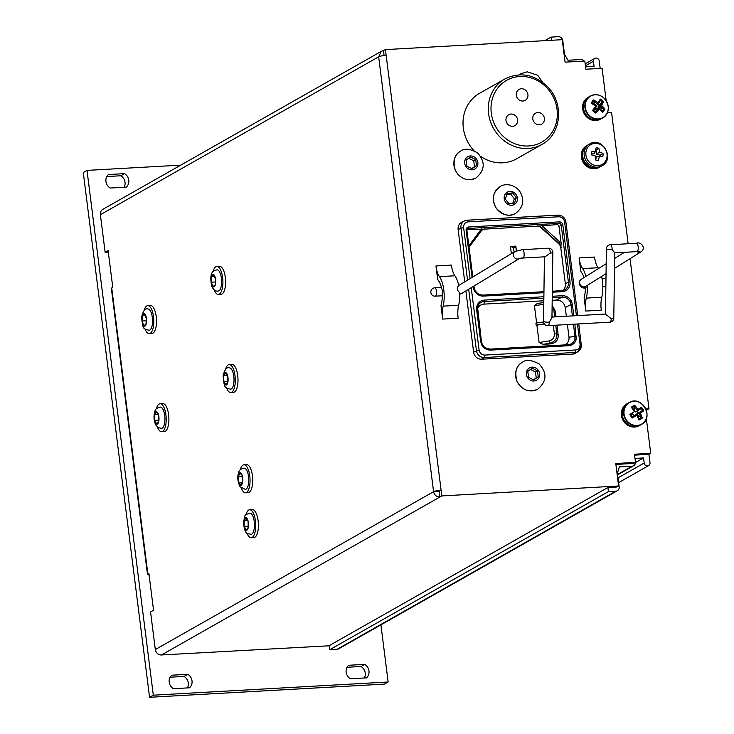 <?xml version="1.0" encoding="UTF-8"?>
<svg xmlns="http://www.w3.org/2000/svg" width="734" height="734" viewBox="0 0 734 734"><rect width="100%" height="100%" fill="white"/><g stroke="black" fill="none" stroke-linecap="round" stroke-linejoin="round"><path stroke-width="1.1" d="M567.391 324.556L568.997 337.236C569.272 340.769 567.923 343.328 564.932 344.907M552.188 300.298L556.4 300.059C561.235 300.243 564.18 302.738 565.244 307.537L566.345 316.244M477.384 309.271C478.449 306.179 480.651 304.463 483.99 304.124L543.821 300.766M543.564 321.923L535.903 323.107L536.159 325.153L536.893 325.107L539.095 342.484L543.022 344.319L550.326 343.907C555.684 343.108 558.317 340.218 558.225 335.236L556.959 325.144M555.904 316.831L555.133 310.711L552.124 305.316M543.802 302.527L537.233 303.518L534.444 305.702L536.627 322.997M482.55 229.733A6.193 5.652 -119.6 0 1 484.734 229.118L536.848 226.191A6.193 5.652 -119.6 0 1 541.206 227.815L558.666 243.734A6.193 5.652 -119.6 0 1 560.804 247.853L565.345 283.792A8.285 7.551 -119.6 0 1 563.07 290.471M516.424 250.771L515.837 246.11L510.442 246.413L511.359 253.643M646.333 418.554L650.728 453.318L648.929 454.337L649.985 462.714A3.138 2.853 -119.6 0 1 648.636 465.604A3.138 2.853 -119.6 0 1 644.186 463.035L643.544 457.933L635.029 458.411L635.47 461.879A4.184 3.808 -119.6 0 1 635.497 462.337M617.34 490.725L338.769 648.773A4.184 3.808 -119.6 0 1 337.218 649.223L329.869 649.636L329.355 645.553L607.926 487.504L616.826 487.009L618.615 485.991L615.78 463.512L635.506 462.402A4.184 3.808 -119.6 0 1 632.112 466.182L619.349 466.897L617.413 473.182L619.147 486.881A4.184 3.808 -119.6 0 1 615.789 491.184L608.44 491.596L607.926 487.504M585.805 311.051A15.882 5.955 86.8 0 1 586.31 298.096L601.779 297.224A15.882 5.955 -93.2 0 0 601.274 310.179L585.805 311.051L584.126 297.765A20.901 7.835 86.8 0 1 584.668 295.022A14.799 5.551 -93.2 0 0 585.438 286.829L586.044 286.159A4.184 3.808 -122 0 1 584.172 286.81L584.025 286.902A4.184 0.771 172.4 0 0 585.448 287.618M435.95 265.956L437.629 279.232A20.901 7.835 -93.2 0 0 438.748 281.03A14.799 5.551 -93.2 0 1 441.547 288.269A4.184 1.569 86.8 0 1 442.253 293.82A14.799 5.551 -93.2 0 1 441.529 303.059A20.901 7.835 -93.2 0 0 440.987 305.803L442.666 319.079L458.135 318.217A15.882 5.955 86.8 0 1 458.64 305.261A19.818 7.432 -93.2 0 0 459.585 292.563C456.933 290.269 456.631 287.921 458.686 285.526A19.818 7.432 -93.2 0 0 454.915 275.773A15.882 5.955 86.8 0 1 451.428 265.084L435.95 265.956A15.882 5.955 -93.2 0 0 439.437 276.635L454.915 275.773M516.25 250.835L515.837 246.11M536.159 325.153L544.307 323.896M536.893 325.107L544.353 323.96M558.225 335.236L556.831 333.86C557.234 338.677 554.858 341.815 549.693 343.283L543.022 344.319M536.848 226.191L556.877 224.632L559.042 223.356A2.083 1.899 -119.6 0 1 561.226 225.283L559.005 226.512A2.037 1.853 60.4 0 0 556.877 224.632M466.98 229.678L484.734 229.118M568.997 337.236L574.97 336.356L574.878 339.053C573.951 342.448 571.648 344.347 567.96 344.732A1.257 0.468 86.8 0 1 567.988 344.732L567.988 344.732A1.257 0.468 86.8 0 1 568.511 345.732C572.612 345.301 575.199 343.127 576.254 339.218L574.869 324.144M490.34 349.1L568.015 344.732M567.988 344.732L490.303 349.09A1.257 0.468 86.8 0 0 490.275 349.1C486.679 349.118 483.99 347.503 482.238 344.246L481.449 341.594L480.66 341.493L481.559 344.54C483.578 348.274 486.67 350.127 490.826 350.09L568.511 345.732M467.54 280.149L460.943 227.971A7.514 6.845 -119.6 0 1 464.429 220.925L461.658 222.338A7.643 6.964 60.4 0 0 458.117 229.513L464.732 281.847M465.879 290.93L473.604 352.127A7.643 6.964 60.4 0 0 481.623 359.201L572.538 354.1A7.643 6.964 60.4 0 0 575.603 353.137L578.236 351.485A7.514 6.845 -119.6 0 1 575.236 352.439L484.321 357.541A7.514 6.845 -119.6 0 1 476.439 350.586L468.687 289.224M591.503 151.855A6.34 5.771 60.4 0 0 591.365 154.856A25.011 2.908 13.6 0 1 595.228 155.865A25.011 5.101 87.2 0 1 595.448 159.893A6.34 5.771 60.4 0 0 598.082 160.306A6.34 5.771 60.4 0 0 598.329 160.278A25.011 11.414 -71 0 0 599.348 156.406A25.011 0.587 -1.3 0 1 602.825 156.379A6.34 5.771 60.4 0 0 602.963 153.378A25.011 10.817 -173.1 0 0 599.54 152.121A25.011 13.019 -88.5 0 0 598.871 148.341A6.34 5.771 60.4 0 0 595.99 147.956A25.011 3.505 102.8 0 1 595.421 151.58A25.011 8.496 171 0 0 591.503 151.855M591.255 153.883L594.09 153.846L595.421 151.58M599.348 156.406L596.329 156.608L595.705 159.994M595.678 150.048A5.377 4.899 -119.6 0 1 596.081 150.14L596.439 154.158L600.21 155.223A5.377 4.899 -119.6 0 1 600.173 156.406M596.081 150.14L598.871 148.341M599.54 152.121L596.439 154.158M600.21 155.223L602.963 153.378M217.071 269.8A10.661 4 86.8 0 1 221.585 280.223A10.661 4 86.8 0 1 218.264 291.077C215.512 291.453 213.346 289.829 211.75 286.205C209.997 277.746 210.722 272.617 213.933 270.846L217.071 269.8M213.099 271.58A14.001 5.248 86.8 0 1 215.603 266.919A14.001 5.248 86.8 0 1 216.814 266.46A14.001 5.248 86.8 0 1 222.842 280.149A14.001 5.248 86.8 0 1 218.383 294.426A14.001 5.248 86.8 0 1 214.126 289.756M216.814 266.46L219.521 266.314A14.001 5.248 86.8 0 1 225.549 279.993A14.001 5.248 86.8 0 1 221.09 294.27L218.383 294.426M215.145 284.957L215.457 279.149L213.658 274.874L211.539 276.406L211.227 282.214L213.025 286.499L215.145 284.957M215.301 281.984L211.227 282.214M214.236 276.25L211.539 276.406M232.293 387.974A10.661 4 86.8 0 1 230.66 389.167C224.898 387.68 224.237 388.781 223.136 375.716C224.723 369.45 226.834 366.844 229.467 367.89A10.661 4 86.8 0 1 233.751 375.992A10.661 4 86.8 0 1 232.293 387.974M225.494 369.67A14.001 5.248 86.8 0 1 229.201 364.55A14.001 5.248 86.8 0 1 234.917 375.074A14.001 5.248 86.8 0 1 233.008 390.938A14.001 5.248 86.8 0 1 230.77 392.516A14.001 5.248 86.8 0 1 226.512 387.846M229.201 364.55L231.907 364.403A14.001 5.248 86.8 0 1 237.623 374.918A14.001 5.248 86.8 0 1 235.715 390.791A14.001 5.248 86.8 0 1 233.476 392.36L230.77 392.516M223.668 375.533L223.852 381.552L225.925 384.79L227.797 382.01L227.604 375.992L225.54 372.753L223.668 375.533L227.191 375.331M227.779 381.331L223.852 381.552M244.211 468.145A10.661 4 86.8 0 1 248.725 478.568A10.661 4 86.8 0 1 245.413 489.422L240.055 486.78C237.577 481.366 237.137 476.54 238.743 472.32C239.082 470.2 240.899 468.806 244.211 468.145M240.238 469.925A14.001 5.248 86.8 0 1 240.862 468.017A14.001 5.248 86.8 0 1 243.954 464.805A14.001 5.248 86.8 0 1 249.982 478.495A14.001 5.248 86.8 0 1 245.523 492.771A14.001 5.248 86.8 0 1 241.266 488.101M243.954 464.805L246.661 464.659A14.001 5.248 86.8 0 1 252.689 478.339A14.001 5.248 86.8 0 1 248.23 492.615L245.523 492.771M242.706 481.128L242.046 475.192L239.816 473.091L238.256 476.926L238.917 482.871L241.147 484.972L242.706 481.128M242.073 482.688L238.917 482.871M242.211 476.705L238.256 476.926M249.89 513.103A10.661 4 86.8 0 1 254.404 523.525A10.661 4 86.8 0 1 251.092 534.38C247.707 532.884 245.358 536.508 243.459 523.159C245.266 512.717 244.569 515.516 249.89 513.103M245.918 514.883A14.001 5.248 86.8 0 1 249.633 509.763A14.001 5.248 86.8 0 1 255.661 523.452A14.001 5.248 86.8 0 1 251.202 537.728A14.001 5.248 86.8 0 1 246.945 533.058M249.633 509.763L252.34 509.616A14.001 5.248 86.8 0 1 258.368 523.296A14.001 5.248 86.8 0 1 253.909 537.572L251.202 537.728M248.11 521.525L246.101 517.993L244.156 520.452L244.211 526.452L246.22 529.976L248.165 527.517L248.11 521.525M248.156 526.223L244.211 526.452M247.395 520.268L244.156 520.452M160.379 407.086A10.661 4 86.8 0 1 164.893 417.508A10.661 4 86.8 0 1 161.572 428.362L158.168 427.583L155.718 424.922C153.727 420.426 153.489 415.783 155.021 410.985C155.186 409.214 156.975 407.911 160.379 407.086M156.406 408.866A14.001 5.248 86.8 0 1 160.113 403.746A14.001 5.248 86.8 0 1 166.141 417.435A14.001 5.248 86.8 0 1 161.682 431.711A14.001 5.248 86.8 0 1 158.324 428.986A14.001 5.248 86.8 0 1 157.425 427.041M160.113 403.746L162.82 403.599A14.001 5.248 86.8 0 1 168.848 417.288A14.001 5.248 86.8 0 1 164.388 431.555L161.682 431.711M156.608 411.985L154.645 414.398L154.681 420.38L156.681 423.958L158.636 421.545L158.599 415.554L156.608 411.985M157.856 414.215L154.645 414.398M158.627 420.16L154.681 420.38M149.773 330.089A10.661 4 86.8 0 1 149.176 330.272C143.414 328.786 142.763 329.887 141.653 316.822C143.24 310.565 145.35 307.95 147.984 308.996A10.661 4 86.8 0 1 152.443 318.611A10.661 4 86.8 0 1 149.773 330.089M144.011 310.776A14.001 5.248 86.8 0 1 147.718 305.656A14.001 5.248 86.8 0 1 153.663 318.161A14.001 5.248 86.8 0 1 150.167 333.374A14.001 5.248 86.8 0 1 149.286 333.621A14.001 5.248 86.8 0 1 145.029 328.96M147.718 305.656L150.433 305.509A14.001 5.248 86.8 0 1 156.37 318.006A14.001 5.248 86.8 0 1 152.874 333.218A14.001 5.248 86.8 0 1 152.002 333.465L149.286 333.621M142.543 315.326L142.084 321.024L143.781 325.575L145.956 324.428L146.424 318.73L144.717 314.189L142.543 315.326L145.093 315.189M146.25 320.795L142.084 321.024M600.201 166.811A12.542 11.432 -119.6 0 1 599.907 166.985A12.542 11.432 -119.6 0 1 596.008 168.269A12.542 11.432 -119.6 0 1 582.833 159.673A12.542 11.432 -119.6 0 1 587.53 145.167A12.542 11.432 -119.6 0 1 587.824 145.002M599.907 166.985L599.155 167.407A12.542 11.432 -119.6 0 1 595.265 168.692A12.542 11.432 -119.6 0 1 582.08 160.095A12.542 11.432 -119.6 0 1 586.778 145.589L587.53 145.167M601.284 118.706A12.542 11.432 -119.6 0 1 601.21 118.752A12.542 11.432 -119.6 0 1 588.062 117.101A12.542 11.432 -119.6 0 1 583.714 103.751A12.542 11.432 -119.6 0 1 588.842 96.934A12.542 11.432 -119.6 0 1 588.916 96.897M601.21 118.752L600.467 119.174A12.542 11.432 -119.6 0 1 587.31 117.523A12.542 11.432 -119.6 0 1 582.961 104.173A12.542 11.432 -119.6 0 1 588.09 97.356L588.842 96.934M640.011 425.234A12.542 11.432 -119.6 0 1 639.938 425.28A12.542 11.432 -119.6 0 1 628.075 424.601A12.542 11.432 -119.6 0 1 622.037 413.416A12.542 11.432 -119.6 0 1 627.561 403.461A12.542 11.432 -119.6 0 1 627.634 403.425M639.938 425.28L639.186 425.702A12.542 11.432 -119.6 0 1 627.322 425.023A12.542 11.432 -119.6 0 1 621.294 413.838A12.542 11.432 -119.6 0 1 626.818 403.893L627.561 403.461M639.002 420.068L639.167 418.894A14.818 9.698 -8.8 0 0 641.177 417.655L642.342 418.004A15.616 10.221 171.2 0 1 639.002 420.068A16.276 6.175 -121.7 0 0 636.818 415.261A16.276 0.752 149.4 0 1 632.102 418.077A15.616 5.523 -121.1 0 1 629.864 414.398L630.983 414.71A14.818 5.239 58.9 0 0 632.332 416.93L632.396 416.793A15.451 0.716 -30.6 0 0 636.809 414.141L632.396 416.793M632.102 418.077L632.332 416.93M636.818 415.261L636.901 414.178L639.002 418.701A15.451 5.854 58.3 0 0 636.938 414.38M646.984 414.848A12.542 11.432 -119.6 0 1 641.47 424.408L640.085 425.197A12.542 11.432 -119.6 0 1 624.065 420.114A12.542 11.432 -119.6 0 1 627.368 403.581A12.542 11.432 -119.6 0 1 627.708 403.379L629.093 402.599A12.542 11.432 -119.6 0 1 640.131 402.764M629.864 414.398L634.506 411.49A16.276 6.175 -121.7 0 0 631.212 407.297A15.616 9.909 -53.5 0 1 634.552 405.232A16.276 7.212 58.2 0 1 637.938 409.361L641.461 407.223A15.616 14.607 56.5 0 1 643.7 410.902A16.276 0.752 149.4 0 1 640.241 413.141A16.276 7.212 58.2 0 1 642.342 418.004M634.653 410.645L635.672 411.976L640.929 408.645L637.451 410.765L637.938 409.361M635.672 411.976L637.451 410.765A15.451 6.835 -121.8 0 0 634.323 406.737L634.552 405.232M636.965 411.178L638.112 413.049L642.195 410.728L643.7 410.902M642.516 410.627A14.818 13.854 -123.5 0 0 641.167 408.416L640.92 408.645M638.112 413.049L636.818 413.848L638.773 412.93L640.241 413.141M636.818 413.848L637.681 415.279L640.901 417.527A15.451 6.835 -121.8 0 0 638.773 412.93A15.451 0.716 -30.6 0 0 642.195 410.728M633.818 415.71L632.671 413.829L630.983 414.71M632.671 413.829L631.13 414.71M634.8 410.545L634.323 406.737M631.212 407.297L632.424 407.911A15.451 5.854 58.3 0 1 635.35 411.774M641.167 408.416L641.461 407.223M634.506 411.49L635.497 411.893L632.323 407.682A14.818 9.395 126.5 0 1 634.341 406.443M592.494 110.55L593.604 110.384A14.818 5.615 42.2 0 0 595.613 111.963L595.834 113.174A15.616 5.918 -137.8 0 1 592.494 110.55A16.276 2.23 -52.6 0 0 595.788 106.136A16.276 5.588 -145.4 0 0 591.136 103.219A15.616 8.202 -70.3 0 1 593.384 99.916L593.613 101.145A14.818 7.78 109.7 0 0 592.265 103.136L592.402 103.283A15.451 5.303 34.6 0 1 596.669 106.054M591.136 103.219L592.402 103.283M608.266 108.311A12.542 11.432 -119.6 0 1 602.742 117.88L601.357 118.669A12.542 11.432 -119.6 0 1 585.227 113.403A12.542 11.432 -119.6 0 1 588.98 96.851L590.365 96.071A12.542 11.432 -119.6 0 1 601.412 96.237M593.384 99.916A16.276 6.624 33.8 0 1 598.091 102.742A16.276 2.23 -52.6 0 0 600.284 99.072A15.616 14.203 16.1 0 1 603.623 101.696A16.276 3.266 128.9 0 1 601.522 105.439A16.276 6.624 33.8 0 1 604.981 109.027A15.616 11.928 152.8 0 1 602.733 112.33A16.276 5.588 -145.4 0 0 599.219 108.825A16.276 3.266 128.9 0 1 595.834 113.174M597.696 104.457L598.962 105.457L598.091 106.742L603.476 109.1A15.451 6.285 -146.2 0 0 600.045 105.724L601.522 105.439M598.091 106.742L600.045 105.724A15.451 3.092 -51.1 0 0 602.174 102.09L602.458 101.898M598.972 107.88A15.451 5.303 34.6 0 1 602.201 110.972L602.733 112.33M595.613 111.972L596.944 108.421L598.724 107.669L602.449 111.146A14.818 11.313 -27.2 0 0 603.798 109.146L603.476 109.1M593.705 110.293L593.705 110.293A15.451 2.11 127.4 0 0 596.76 106.127L595.788 106.136M596.081 109.705L594.87 108.76M594.852 104.733L593.613 101.145M595.091 104.384L596.384 105.402L598.082 104.182A15.451 6.285 -146.2 0 0 593.678 101.402M598.962 105.457L602.174 102.09M600.284 99.072L600.284 100.604A15.451 2.11 127.4 0 1 598.155 104.063M603.623 101.696L602.449 101.898A14.818 13.478 -163.9 0 0 600.44 100.31L600.284 100.604M592.283 103.145L596.76 106.127M595.595 111.779A15.451 3.092 -51.1 0 0 598.724 107.669L599.219 108.825M603.798 109.146L604.981 109.027M598.091 102.742L598.082 104.182L600.375 100.466M380.918 624.854L388.139 681.996L384.396 684.116L149.571 697.3L83.272 172.527L87.016 170.398L180.757 165.141M187.39 687.914A8.358 7.615 60.4 0 0 184.069 676.427L170.086 677.216M106.843 176.555L120.816 175.765A8.358 7.615 -119.6 0 1 124.138 187.253M364.339 677.977A8.358 7.615 60.4 0 0 361.018 666.49L347.044 667.279M388.139 681.996L153.314 695.181L87.016 170.398M329.382 645.782L160.975 654.985M189.51 687.795A8.358 7.615 60.4 0 0 187.803 674.307L171.71 675.207A8.358 7.615 60.4 0 0 173.417 688.703L189.51 687.795M108.458 174.545L124.56 173.646A8.358 7.615 -119.6 0 1 126.257 187.133L110.164 188.032A8.358 7.615 -119.6 0 1 108.458 174.545M366.459 677.858A8.358 7.615 60.4 0 0 364.761 664.371L348.659 665.279A8.358 7.615 60.4 0 0 350.366 678.766L366.459 677.858M149.571 697.3L153.314 695.181M124.56 173.646L120.816 175.765M187.803 674.307L184.069 676.427M364.761 664.371L361.018 666.49M600.173 68.418L599.238 60.959A3.138 2.853 60.4 0 0 594.788 58.39A3.138 2.853 60.4 0 0 593.43 61.28L594.081 66.39L585.567 66.867L585.126 63.39A4.184 3.808 60.4 0 0 585.044 62.94M584.136 61.087A4.184 3.808 60.4 0 0 580.741 59.527L567.969 60.243L564.492 54.261L562.767 40.572A4.184 3.808 60.4 0 0 558.381 36.7L551.023 37.113L551.427 40.287M551.023 37.113L544.775 40.664M385.442 49.609L381.285 51.371L378.652 56.821A5.854 0.991 -7.2 0 1 386.157 55.334L385.442 49.609L562.235 39.682L565.079 62.161L584.805 61.05L585.842 69.225L602.091 68.317L606.174 100.659M635.497 462.493L643.544 457.933M329.869 649.636L608.44 491.596M634.589 455.135L648.929 454.337M615.89 464.42L633.717 463.42L635.506 462.402L634.479 454.227L650.728 453.318M530.489 369.45L535.471 371.982L536.224 377.882L533.48 379.827M537.471 370.844L538.215 376.744L533.756 379.964L528.544 377.294L527.801 371.395L532.26 368.165L537.471 370.844L535.471 371.982M536.224 377.882L538.215 376.744M386.157 55.334L441.097 490.193A5.854 0.991 172.8 0 0 433.583 491.688L439.299 491.211L441.097 490.193L441.822 495.918L618.615 485.991M645.847 408.93L648.994 408.755L630.038 258.698M628.148 243.743L611.56 112.44L607.688 112.66L607.614 112.027M504.864 78.951C520.333 71.537 534.701 74.281 547.968 87.181C564.363 103.889 561.271 134.386 541.986 144.387A37.617 34.287 -119.6 0 1 488.605 113.623A37.617 34.287 -119.6 0 1 504.864 78.951L479.577 93.291A37.617 34.287 60.4 0 0 463.328 127.964A37.617 34.287 60.4 0 0 473.953 150.626M480.651 156.397A37.617 34.287 60.4 0 0 516.708 158.737L541.986 144.387M584.016 277.571A14.799 5.551 -93.2 0 0 581.888 272.993A20.901 7.835 86.8 0 1 580.768 271.195L579.089 257.918L594.568 257.047A15.882 5.955 -93.2 0 0 598.054 267.736L582.585 268.598A15.882 5.955 86.8 0 1 579.089 257.918M506.744 194.593L510.589 194.015L514.323 198.73L512.763 203.272M509.029 203.768L505.286 199.052L507.066 193.611L512.58 192.886L516.323 197.602L514.543 203.043L509.029 203.768M514.323 198.73L516.323 197.602M510.589 194.015L512.58 192.886M468.742 158.269L473.733 160.792L474.476 166.691L471.742 168.646M475.724 159.663L476.467 165.563L472.008 168.783L466.796 166.104L466.053 160.205L470.522 156.984L475.724 159.663L473.733 160.792M474.476 166.691L476.467 165.563M549.298 322.153A4.184 0.706 -179.2 0 1 543.536 321.419A4.184 4.184 0 0 0 547.959 325.648A4.184 1.569 86.8 0 0 549.298 322.153L551.95 317.73L552.849 252.45A4.184 4.184 0 0 0 548.436 248.22A4.184 1.569 86.8 0 1 550.161 251.542A4.184 1.569 86.8 0 1 550.252 253.065A4.184 0.706 0.8 0 0 552.849 252.45M550.252 253.065L545.096 256.781L523.195 258.01A4.184 1.569 86.8 0 1 522.902 257.946M605.495 314.134L611.202 318.684A4.184 0.706 0.8 0 0 613.798 318.061L614.688 252.78L612.147 249.597A4.184 0.706 -179.2 0 1 606.385 248.854L605.495 314.051M601.779 297.224A19.818 7.432 -93.2 0 0 601.596 276.452M598.568 268.488A19.818 7.432 -93.2 0 0 598.054 267.736M585.897 276.397A19.818 7.432 -93.2 0 0 582.585 268.598M458.64 305.261L443.162 306.133A15.882 5.955 -93.2 0 0 442.666 319.079M443.162 306.133A19.818 7.432 -93.2 0 0 439.437 276.635M515.819 247.441L513.497 247.569L514.057 252.01M510.442 246.413L513.497 247.569M552.124 305.417L553.73 309.335L555.133 310.711M559.005 226.512L561.134 243.349L560.804 247.853M556.4 300.059L561.95 297.16C565.675 297.077 568.419 298.655 570.19 301.903L570.951 304.555L572.364 304.316L571.456 301.279C569.437 297.545 566.345 295.692 562.189 295.719L552.243 296.279M477.43 309.794L481.449 341.594L477.54 307.106C478.467 303.711 480.706 301.848 484.266 301.527A1.257 0.468 -93.2 0 0 484.504 300.087C480.403 300.518 477.825 302.683 476.77 306.592L476.641 309.693L477.43 309.803L477.412 307.904M481.449 341.594L482.238 344.246C483.073 346.888 485.761 348.503 490.303 349.09A1.257 0.468 86.8 0 1 490.826 350.09M573.438 324.217L574.97 336.356L576.383 336.117M552.225 297.71L561.95 297.16A1.257 0.468 -93.2 0 0 562.189 295.719M470.081 278.617L463.613 227.448C463.549 224.237 464.998 222.374 467.962 221.861L558.877 216.759C561.95 216.943 563.85 218.622 564.565 221.778L576.429 315.675M577.484 323.997L580.062 344.393C580.126 347.604 578.676 349.467 575.704 349.971L484.798 355.082C481.724 354.898 479.825 353.219 479.1 350.063L471.228 287.691M527.92 94.567A6.267 5.716 -119.6 0 1 525.205 100.347A6.267 5.716 -119.6 0 1 517.14 97.714A6.267 5.716 -119.6 0 1 519.021 89.438A6.267 5.716 -119.6 0 1 527.92 94.567M517.608 119.844A6.267 5.716 -119.6 0 1 514.901 125.624A6.267 5.716 -119.6 0 1 506.836 122.991A6.267 5.716 -119.6 0 1 508.708 114.715A6.267 5.716 -119.6 0 1 517.608 119.844M544.408 118.339A6.267 5.716 -119.6 0 1 541.701 124.119A6.267 5.716 -119.6 0 1 533.636 121.486A6.267 5.716 -119.6 0 1 535.517 113.21A6.267 5.716 -119.6 0 1 544.408 118.339M441.822 495.918L161.452 654.976A5.854 5.331 -119.6 0 1 155.314 649.562L150.562 611.954L153.553 610.257L148.91 573.474L147.864 574.071A5.432 0.917 172.8 0 0 147.497 574.474A5.432 0.917 172.8 0 0 149.094 574.915M147.497 574.474L111.357 288.379A5.432 0.917 -7.2 0 1 111.724 287.976L112.77 287.379L108.118 250.597L105.127 252.294L100.374 214.695A5.854 5.331 -119.6 0 1 102.907 209.3L381.285 51.371M108.311 252.12L105.127 252.294M384.102 55.518L383.497 50.71M438.226 491.422L439.253 492.11L439.877 497.019C436.491 496.89 434.4 495.111 433.583 491.688L155.314 649.562M586.31 298.096A19.818 7.432 -93.2 0 0 587.255 285.407M648.994 408.755L646.36 410.242M550.326 343.907L549.05 340.943L539.095 342.484M473.999 287.233L473.861 286.095M472.714 277.021L466.925 230.494L466.127 230.393L472.072 277.415M469.035 247.23L481.21 230.981A1.257 0.477 36.8 0 0 481.275 230.935L482.733 229.614A6.202 5.652 -119.6 0 1 485.11 228.898M481.302 230.871A6.202 5.652 -119.6 0 1 482.733 229.614M466.833 230.421A2.083 1.899 -119.6 0 1 468.512 228.439L559.042 223.356A1.257 0.468 86.8 0 0 559.326 221.879L468.806 226.962A3.331 3.037 60.4 0 0 466.127 230.393M468.806 226.962A1.257 0.468 -93.2 0 1 468.512 228.439L467.163 229.228M537.224 225.971A6.202 5.652 -119.6 0 1 541.582 227.595L541.206 227.815M565.244 307.537L570.951 304.555L572.392 315.904M473.604 352.127L479.1 350.063M458.117 229.513L463.613 227.448M481.623 359.201L484.321 357.541A2.092 0.78 -93.2 0 0 484.798 355.082M572.538 354.1L575.236 352.439A2.092 0.78 -93.2 0 0 575.704 349.971M578.777 323.923L581.255 344.696A7.514 6.845 -119.6 0 1 578.236 351.485L581.383 344.549L580.062 344.393M600.495 166.646C595.632 169.609 590.42 168.196 584.879 162.398C580.97 155.186 582.053 149.332 588.127 144.827A12.542 11.432 60.4 0 0 584.374 161.379A12.542 11.432 60.4 0 0 600.495 166.646L601.99 165.792A12.542 11.432 -119.6 0 1 595.256 167.068A12.542 11.432 -119.6 0 1 584.475 157.03A12.542 11.432 -119.6 0 1 589.622 143.983C602.293 135.937 615.404 159.039 601.99 165.792A12.542 11.432 -119.6 0 0 607.504 156.443M595.971 165.581A11.395 10.386 60.4 0 0 607.11 155.012A11.395 10.386 60.4 0 0 595.237 143.359A11.395 10.386 60.4 0 0 586.035 155.837A11.395 10.386 60.4 0 0 595.971 165.581M212.447 274.626A6.267 2.349 86.8 0 1 215.695 282.333A6.267 2.349 86.8 0 1 211.878 285.095A6.267 2.349 86.8 0 1 212.447 274.626M227.081 384.332A6.267 2.349 86.8 0 1 223.365 378.496A6.267 2.349 86.8 0 1 226.742 373.496A6.267 2.349 86.8 0 1 227.081 384.332M238.743 474.201A6.267 2.349 86.8 0 1 242.752 477.981A6.267 2.349 86.8 0 1 239.945 484.899A6.267 2.349 86.8 0 1 238.743 474.201M243.789 523.342A6.267 2.349 86.8 0 1 247.294 518.91A6.267 2.349 86.8 0 1 247.395 529.7A6.267 2.349 86.8 0 1 243.789 523.342M155.489 423.013A6.267 2.349 86.8 0 1 155.424 412.233A6.267 2.349 86.8 0 1 159.012 418.664A6.267 2.349 86.8 0 1 155.489 423.013M144.993 326.024A6.267 2.349 86.8 0 1 141.928 317.84A6.267 2.349 86.8 0 1 145.827 315.776A6.267 2.349 86.8 0 1 144.993 326.024M629.056 402.865A12.331 11.239 60.4 0 0 624.515 416.16A12.331 11.239 60.4 0 0 640.498 424.647A12.331 11.239 60.4 0 0 645.039 407.48A12.331 11.239 60.4 0 0 629.056 402.865M628.754 402.801A12.542 11.432 -119.6 0 1 629.093 402.599C641.599 394.58 654.765 417.784 641.47 424.408A12.542 11.432 -119.6 0 1 625.451 419.334A12.542 11.432 -119.6 0 1 628.754 402.801M603.174 97.402A12.331 11.239 60.4 0 0 590.375 96.301A12.331 11.239 60.4 0 0 585.457 108.237A12.331 11.239 60.4 0 0 594.476 118.477A12.331 11.239 60.4 0 0 606.312 114.376A12.331 11.239 60.4 0 0 603.174 97.402M602.742 117.88A12.542 11.432 -119.6 0 1 586.613 112.614A12.542 11.432 -119.6 0 1 590.365 96.071C594.687 93.879 598.953 94.301 603.164 97.338C612.147 106.338 607.605 115.724 602.742 117.88M593.43 61.28L585.429 65.821M618.01 477.889L644.186 463.035M617.569 474.439L632.112 466.182M337.218 649.223L615.789 491.184M526.434 374.441A7.101 6.478 60.4 0 0 537.059 379.9A7.101 6.478 60.4 0 0 535.536 367.872A7.101 6.478 60.4 0 0 526.434 374.441M515.699 376.57A15.469 14.093 60.4 0 0 537.646 389.222C546.848 381.506 547.344 373.083 539.141 363.954C531.453 359.834 525.865 359.293 522.379 362.312A15.469 14.093 60.4 0 0 515.699 376.57M520.984 73.657A15.469 14.093 60.4 0 0 519.259 74.822L520.984 73.657L527.241 71.813L537.738 75.29L542.701 82.382M515.763 194.134A7.101 6.478 60.4 0 0 504.506 195.611A7.101 6.478 60.4 0 0 512.139 205.226A7.101 6.478 60.4 0 0 515.763 194.134M500.184 186.574A15.469 14.093 60.4 0 0 495.551 206.979A15.469 14.093 60.4 0 0 515.442 213.475C523.645 207.181 524.938 199.565 519.323 190.629C511.47 182.151 502.368 184.711 500.184 186.574C492.725 192.097 491.413 199.309 496.23 208.208C503.093 215.365 509.497 217.117 515.442 213.475M464.686 163.251A7.101 6.478 60.4 0 0 475.311 168.719A7.101 6.478 60.4 0 0 473.788 156.681A7.101 6.478 60.4 0 0 464.686 163.251M453.961 165.389A15.469 14.093 60.4 0 0 475.898 178.032C485.101 170.325 485.596 161.902 477.403 152.773C469.714 148.653 464.127 148.103 460.64 151.131A15.469 14.093 60.4 0 0 453.961 165.389M614.477 268.405L641.259 251.689A4.184 3.808 -122 0 1 639.589 252.212A4.184 0.771 172.4 0 0 637.195 251.523L636.809 251.542A4.597 0.844 -7.6 0 1 639.442 252.303L639.589 252.212M639.442 252.303A4.184 3.808 -122 0 1 636.883 251.542M606.183 263.735L581.273 279.287A4.184 3.808 58 0 0 584.025 286.902M585.448 287.6A4.597 0.844 -7.6 0 1 584.172 286.81M459.649 293.728A4.184 3.789 58.8 0 0 460.383 293.765L460.227 293.857A4.184 0.771 -7.6 0 1 459.658 294.123A4.597 0.844 172.4 0 0 460.383 293.765M517.626 259.148L517.773 259.056A4.184 0.771 -7.6 0 1 523.122 257.928L523.507 257.909A4.597 0.844 172.4 0 0 517.626 259.148A4.184 3.789 58.8 0 0 519.131 258.717L523.195 258.01A4.184 1.569 86.8 0 0 523.507 257.909M458.677 285.508L515.066 251.404A4.184 3.789 58.8 0 0 517.773 259.056M519.14 258.707L461.851 293.361A4.184 3.789 -121.2 0 1 460.227 293.857M611.202 318.684A4.184 1.569 86.8 0 1 609.853 322.18A4.184 4.184 0 0 0 613.798 318.061M636.112 243.376A4.184 1.569 86.8 0 1 636.424 243.275A4.184 1.569 86.8 0 1 638.185 246.945A4.184 1.569 86.8 0 1 637.195 251.523M636.809 251.542A4.184 1.569 86.8 0 1 636.506 251.643L614.688 252.872M641.259 251.689C646.535 247.826 640.516 241.202 636.424 243.275L610.33 244.743A4.184 1.569 86.8 0 1 612.064 248.064A4.184 1.569 86.8 0 1 612.147 249.597M605.972 279.039A4.184 1.569 -93.2 0 0 604.99 278.259L602.008 278.434M522.039 249.78A4.184 1.569 86.8 0 1 522.342 249.679A4.184 1.569 86.8 0 1 524.113 253.349A4.184 1.569 86.8 0 1 523.122 257.928M435.234 296.169A4.184 1.569 -93.2 0 0 436.491 291.15A4.184 1.569 -93.2 0 0 434.767 287.82A4.184 4.184 0 0 0 430.83 292.233A4.184 4.184 0 0 0 435.234 296.169L442.308 295.774M553.326 325.346L554.399 333.86L556.831 333.86L555.739 325.217M554.684 316.904L553.73 309.335L552.069 309.243M551.996 314.822L552.271 317.033M554.399 333.86C554.5 337.631 552.711 339.998 549.05 340.943M534.444 305.702L543.775 304.252M468.852 245.762L480.715 229.925A1.257 0.477 36.8 0 1 481.275 230.935L469.044 247.248M541.582 227.595L542.756 226.439L560.216 242.367L559.042 243.514L541.582 227.595M558.666 243.734L559.042 243.514A6.202 5.652 -119.6 0 1 561.189 247.642M480.715 229.925A7.505 6.835 -119.6 0 1 481.733 228.852M541.481 225.494A7.505 6.835 -119.6 0 1 542.756 226.439M561.134 243.349A7.478 6.817 60.4 0 0 560.216 242.367M483.99 304.124L484.266 301.527L543.857 298.178M482.944 295.114L543.949 291.692L482.862 295.096A1.257 0.468 86.8 0 0 482.779 295.123A8.349 7.606 -119.6 0 1 474.017 287.389L473.302 287.205A9.606 8.753 60.4 0 0 483.385 296.096L543.931 292.692M565.345 283.792L568.4 282.095A8.349 7.606 -119.6 0 1 564.685 289.847L561.785 290.664A1.257 0.468 86.8 0 0 561.703 290.692L552.317 291.214L561.785 290.664A1.257 0.468 86.8 0 1 562.299 291.664A9.606 8.753 60.4 0 0 570.006 281.773L562.831 224.962A3.331 3.037 60.4 0 0 559.326 221.879M564.685 289.847A8.349 7.606 -119.6 0 1 561.859 290.682M562.831 224.962L561.226 225.283L568.4 282.095L570.006 281.773M476.641 309.693L480.66 341.493M482.238 344.246L481.559 344.54M574.878 339.053L576.254 339.218M573.814 315.822L572.364 304.316M570.19 301.903L571.456 301.279M543.876 296.747L484.504 300.087M477.54 307.106L476.77 306.592M473.219 286.489L473.302 287.205M473.944 286.049L474.1 287.297C475.247 292.306 478.164 294.903 482.862 295.096A1.257 0.468 86.8 0 1 483.385 296.096M552.298 292.224L562.299 291.664M564.565 221.778L565.767 222.09M467.228 220.218L557.886 215.135A2.092 0.78 86.8 0 1 558.014 215.099L467.099 220.2L464.429 220.925A7.514 6.845 -119.6 0 1 466.971 220.237A2.092 0.78 86.8 0 1 467.099 220.2A2.092 0.78 86.8 0 1 467.962 221.861M577.722 315.611L565.896 221.943C564.941 217.558 562.317 215.282 558.014 215.099A2.092 0.78 86.8 0 1 558.877 216.759M491.294 113.091A35.526 32.379 60.4 0 0 544.417 140.405A35.526 32.379 60.4 0 0 536.82 80.235A35.526 32.379 60.4 0 0 491.294 113.091M111.724 287.976L147.864 574.071M433.583 491.688L378.652 56.821L100.374 214.695M588.127 144.827L589.622 143.983M593.678 110.329L596.788 106.109M594.788 58.39L585.181 63.84M618.606 482.633L648.636 465.604M617.624 474.834L633.662 465.732M537.646 389.222C529.076 392.782 522.213 390.213 517.048 381.506C514.424 371.945 516.204 365.55 522.379 362.312M475.898 178.032C467.338 181.592 460.475 179.023 455.3 170.325C452.676 160.764 454.456 154.369 460.64 151.131M585.842 286.288L606.045 273.672M614.615 258.469L624.46 252.322M543.536 321.419L544.426 256.817M605.981 278.324A4.184 4.184 0 0 0 604.99 278.259M581.273 279.287C576.025 283.159 582.09 289.82 586.117 287.7M605.458 286.609L602.816 286.755M636.506 251.643L637.378 251.523M610.33 244.743A4.184 4.184 0 0 0 606.385 248.854M605.578 314.042L551.959 317.051M609.853 322.18L547.959 325.648M515.066 251.404L522.342 249.679L548.436 248.22M461.851 293.361L459.658 294.261M434.767 287.82L441.373 287.453M543.802 302.5L537.233 303.518M472.797 276.975L466.925 230.494L467.714 228.678"/></g></svg>
